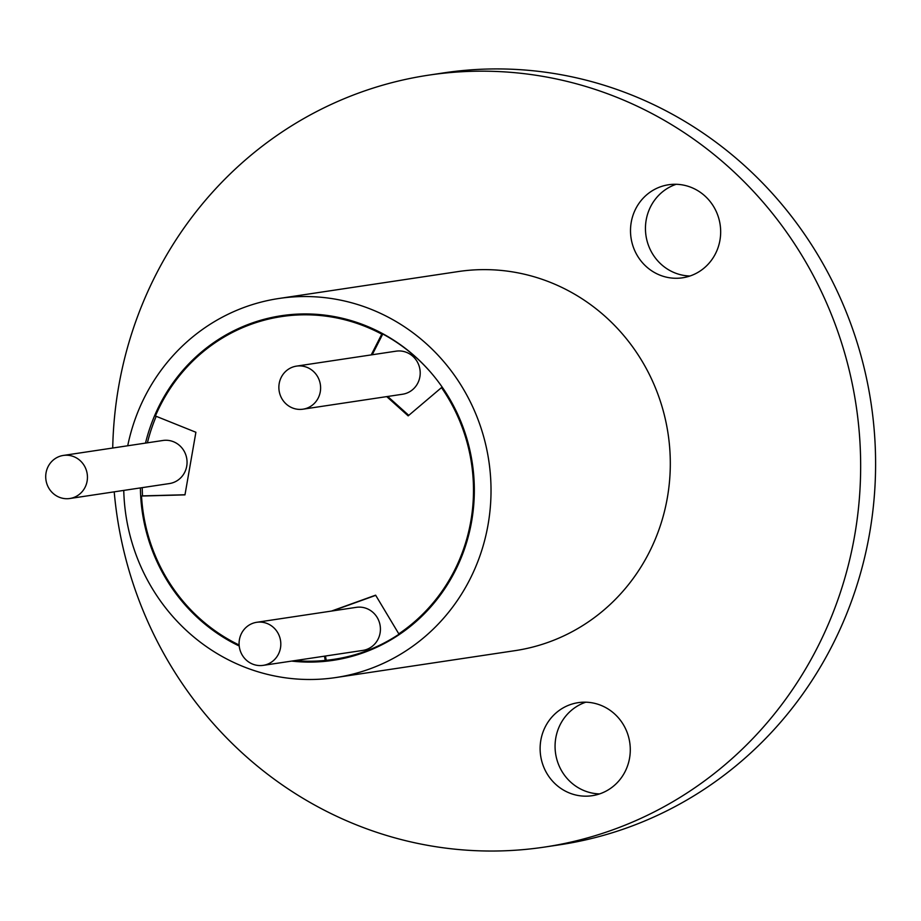 <?xml version="1.0" encoding="UTF-8"?>
<svg xmlns="http://www.w3.org/2000/svg" width="921" height="921" viewBox="0 0 921 921"><rect width="100%" height="100%" fill="white"/><g stroke="black" fill="none" stroke-linecap="round" stroke-linejoin="round"><path stroke-width="1.38" d="M280.479 647.993A21.782 20.849 -98.5 0 0 256.717 622.297A21.782 20.849 -98.5 0 0 239.414 639.669A21.782 20.849 -98.5 0 0 263.176 665.365A21.782 20.849 -98.5 0 0 280.479 647.993M263.176 665.365L362.782 650.422A21.782 20.849 -98.5 0 0 380.085 633.038A21.782 20.849 -98.5 0 0 356.312 607.342L256.717 622.297M320.278 391.816A21.782 20.849 -98.5 0 0 296.504 366.121A21.782 20.849 -98.5 0 0 279.201 383.493A21.782 20.849 -98.5 0 0 302.974 409.189A21.782 20.849 -98.5 0 0 320.278 391.816M302.974 409.189L402.569 394.234A21.782 20.849 -98.5 0 0 419.872 376.862A21.782 20.849 -98.5 0 0 396.111 351.166L296.504 366.121M87.115 481.13A21.782 20.849 -98.5 0 0 63.353 455.435A21.782 20.849 -98.5 0 0 46.05 472.807A21.782 20.849 -98.5 0 0 69.823 498.503A21.782 20.849 -98.5 0 0 87.115 481.13M69.823 498.503L169.418 483.56A21.782 20.849 -98.5 0 0 186.721 466.176A21.782 20.849 -98.5 0 0 162.959 440.48L63.353 455.435M311.655 314.073A173.367 165.964 -98.5 0 0 286.604 315.822L281.63 316.571A173.367 165.964 -98.5 0 0 155.407 415.993L195.897 432.26L184.971 494.876L141.523 496.039A173.367 165.964 -98.5 0 0 239.126 645.011M156.202 416.315A173.367 165.964 -98.5 0 0 147.406 442.817M429.635 371.128A173.367 165.964 -98.5 0 0 382.768 334.012L381.778 334.162A173.367 165.964 -98.5 0 0 281.63 316.571M442.414 387.476L441.493 387.614A173.367 165.964 -98.5 0 1 470.827 521.136A173.367 165.964 -98.5 0 1 398.793 633.844L375.618 595.173L331.502 611.06M140.406 487.911A174.23 166.805 -98.5 0 0 239.207 646.001M291.658 661.094A174.23 166.805 -98.5 0 0 333.229 660.322A174.23 166.805 -98.5 0 0 471.644 521.298A174.23 166.805 -98.5 0 0 281.492 315.707A174.23 166.805 -98.5 0 0 145.506 443.093M308.04 661.209A174.23 166.805 -98.5 0 0 335.716 659.931M689.944 276.012A47.04 45.037 81.5 0 1 646.174 220.038A47.04 45.037 81.5 0 1 676.175 184.292M631.23 222.283A47.04 45.037 -98.5 0 0 682.576 277.797A47.04 45.037 -98.5 0 0 719.946 240.254A47.04 45.037 -98.5 0 0 668.611 184.753A47.04 45.037 -98.5 0 0 631.23 222.283M599.559 793.914A47.04 45.037 81.5 0 1 555.789 737.951A47.04 45.037 81.5 0 1 585.791 702.193M540.846 740.185A47.04 45.037 -98.5 0 0 592.18 795.698A47.04 45.037 -98.5 0 0 629.561 758.167A47.04 45.037 -98.5 0 0 578.215 702.654A47.04 45.037 -98.5 0 0 540.846 740.185M123.759 490.409A191.66 183.475 -98.5 0 0 335.82 677.545A191.66 183.475 -98.5 0 0 488.072 524.625A191.66 183.475 -98.5 0 0 278.913 298.485A191.66 183.475 -98.5 0 0 127.72 445.764M278.913 298.485L458.198 271.568A191.66 183.475 81.5 0 1 667.357 497.708A191.66 183.475 81.5 0 1 515.104 650.64L335.82 677.545M112.719 448.02A390.285 373.627 81.5 0 1 118.659 386.555A390.285 373.627 81.5 0 1 428.714 75.142A390.285 373.627 81.5 0 1 854.642 535.654A390.285 373.627 81.5 0 1 544.587 847.067A390.285 373.627 81.5 0 1 114.216 491.837M428.714 75.142L443.646 72.897A390.285 373.627 81.5 0 1 869.585 533.409A390.285 373.627 81.5 0 1 559.531 844.822L544.587 847.067M325.504 656.017L326.195 660.299A173.367 165.964 -98.5 0 0 334.093 659.309A173.367 165.964 -98.5 0 0 399.783 633.694L398.793 633.844M375.722 595.346L332.504 610.911M382.768 334.012L372.222 354.746M387.718 396.467L408.774 415.359M142.237 487.635A173.367 165.964 -98.5 0 0 142.513 495.889L184.994 494.75M283.99 315.362A174.23 166.805 -98.5 0 0 257.166 322.246M334.093 659.309L338.076 658.711A173.367 165.964 -98.5 0 0 362.54 653.035M326.195 660.299L325.194 660.438A173.367 165.964 -98.5 0 1 295.134 660.576M142.513 495.889L141.523 496.039M324.503 656.166L325.194 660.438M386.728 396.617L408.176 415.866L441.493 387.614M381.778 334.162L371.221 354.896"/></g></svg>

